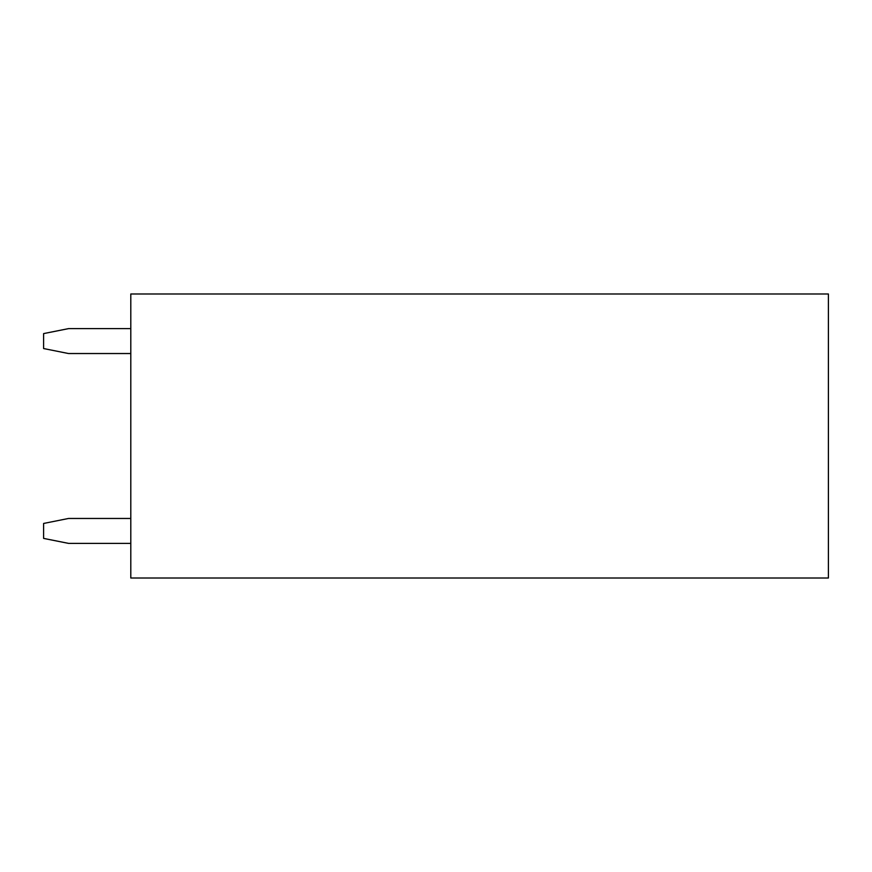 <?xml version="1.0" encoding="UTF-8"?>
<svg xmlns="http://www.w3.org/2000/svg" width="872" height="872" viewBox="0 0 872 872"><rect width="100%" height="100%" fill="white"/><g stroke="black" fill="none" stroke-linecap="round" stroke-linejoin="round"><path stroke-width="1.31" d="M130.8 578.016L828.4 578.016L828.4 293.984L130.8 293.984L130.8 578.016M130.8 328.624L68.517 328.624L43.6 333.605L43.6 348.549L68.517 353.531L130.8 353.531M130.8 518.469L68.517 518.469L43.6 523.451L43.6 538.395L68.517 543.376L130.8 543.376"/></g></svg>
